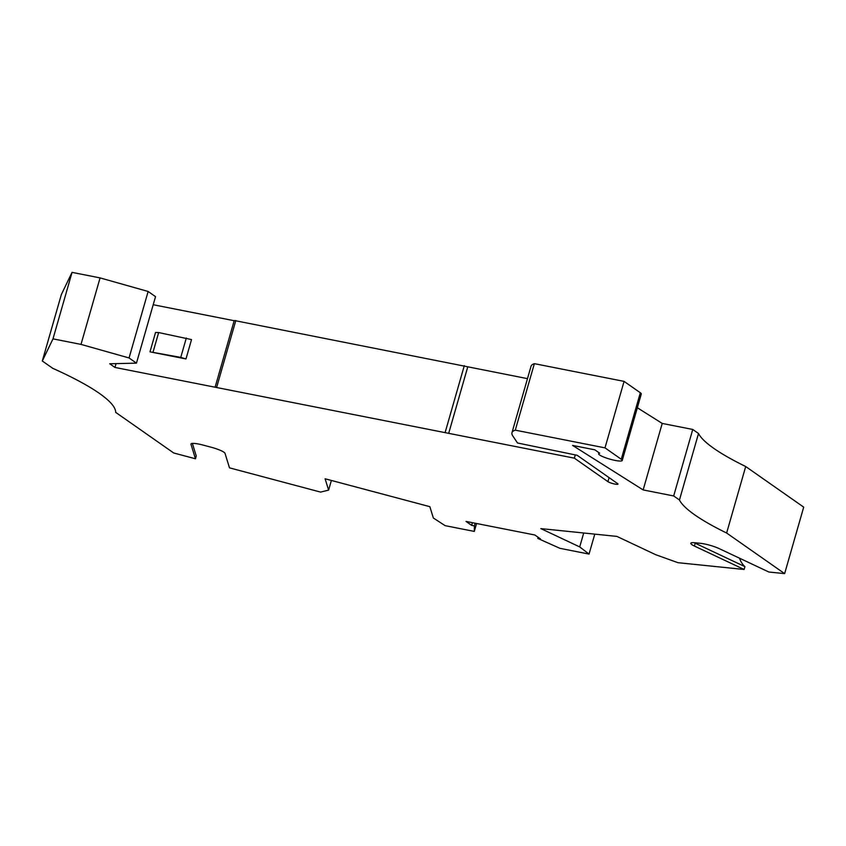<?xml version="1.0" encoding="UTF-8"?>
<svg xmlns="http://www.w3.org/2000/svg" width="846" height="846" viewBox="0 0 846 846"><rect width="100%" height="100%" fill="white"/><g stroke="black" fill="none" stroke-linecap="round" stroke-linejoin="round"><path stroke-width="1.27" d="M191.111 443.78L190.974 444.277A13.631 2.327 16 0 1 190.963 444.002A13.631 2.327 16 0 1 203.252 445.123L211.109 447.217A13.631 2.327 16 0 1 224.825 452.991A13.631 2.327 16 0 1 225.015 453.34L229.488 467.849L320.581 492.097L328.608 490.12L325.107 478.783L429.863 506.68L433.353 518.016L445.155 525.662L474.299 531.415L474.384 525.895L471.656 525.355L466.03 521.422L534.884 535.01L540.509 538.955L537.781 538.416L559.915 548.324L589.049 554.077L579.711 546.928L540.848 528.602L616.914 536.406L655.777 554.733L677.974 562.685L744.12 569.474L694.397 546.04A13.631 2.327 -164 0 1 693.371 545.522A13.631 2.327 -164 0 1 690.801 543.259A13.631 2.327 -164 0 1 694.873 542.751L700.573 543.333A13.631 2.327 -164 0 1 719.121 548.578L768.845 572.012L784.633 573.63L726.629 533.022L745.696 466.527A204.478 34.866 -164 0 1 713.802 448.369A204.478 34.866 -164 0 1 698.521 433.501L679.454 499.997A204.478 34.866 -164 0 0 694.735 514.865A204.478 34.866 -164 0 0 726.629 533.022M693.995 542.677L695.211 543.217L694.397 546.04M679.454 499.997L673.68 495.957L643.15 489.929L572.583 445.419L594.833 449.818L599.698 453.223A12.267 2.094 -164 0 0 598.64 453.731A12.267 2.094 -164 0 0 599.613 454.979A12.267 2.094 -164 0 0 612.557 459.843A12.267 2.094 -164 0 0 622.222 460.499L641.289 394.003A12.267 2.094 -164 0 0 640.327 392.756L621.26 459.251L605.006 447.872L515.288 430.159A81.787 13.948 -164 0 0 511.957 432.761A81.787 13.948 -164 0 0 512.729 435.838L517.488 442.976L577.173 455.296L617.548 483.552A5.457 0.931 -164 0 1 617.971 484.102A5.457 0.931 -164 0 1 613.678 483.817A5.457 0.931 -164 0 1 607.925 481.649L574.371 458.162L114.961 367.439L109.726 363.769L136.46 363.146L129.068 357.964L81.005 344.396L52.991 338.865L42.3 360.999L52.79 368.338A204.478 34.866 -164 0 1 99.299 393.327A204.478 34.866 -164 0 1 115.701 412.383L173.694 452.98L195.447 458.775L190.974 444.277M622.222 460.499A12.267 2.094 -164 0 0 621.26 459.251M42.3 360.999L61.367 294.503L72.058 272.37L100.071 277.9L148.135 291.468L155.527 296.65L136.46 363.146M234.173 320.719L153.211 304.729M527.47 378.638L234.236 320.497L215.17 386.992M605.006 447.872L624.073 381.377L534.365 363.664A81.787 13.948 -164 0 0 531.024 366.265L511.957 432.761M624.073 381.377L640.327 392.756M637.355 407.751L662.217 423.434L692.747 429.461L698.521 433.501M784.633 573.63L803.7 507.135L745.696 466.527M662.217 423.434L643.15 489.929M673.68 495.957L692.747 429.461M744.12 569.474L744.924 566.651A32.719 22.25 115.2 0 1 739.52 558.191M583.708 533.001L579.711 546.928M589.049 554.077L594.77 534.133M537.781 538.416L538.109 537.273M474.384 525.895L475.156 523.219M472.428 522.68L471.656 525.355M474.299 531.415L476.562 523.494M331.378 480.454L328.608 490.12M192.38 443.42L196.251 455.962L195.447 458.775M52.991 338.865L72.058 272.37M81.005 344.396L100.071 277.9M129.068 357.964L148.135 291.468M114.961 367.439L116.061 363.621M185.972 358.947L149.985 351.841L155.537 332.478L158.657 332.563L191.524 339.584L185.972 358.947L180.758 357.393L186.31 338.03M467.764 366.847L448.697 433.342M574.371 458.162L575.301 454.915M180.758 357.393L149.985 351.841M534.365 363.664L515.288 430.159M153.094 351.936L158.657 332.563M744.924 566.651L695.211 543.217M235.812 320.518L216.745 387.013M464.306 365.641L445.239 432.137M609.078 477.63L607.925 481.649M598.64 453.731L598.936 452.695"/></g></svg>
